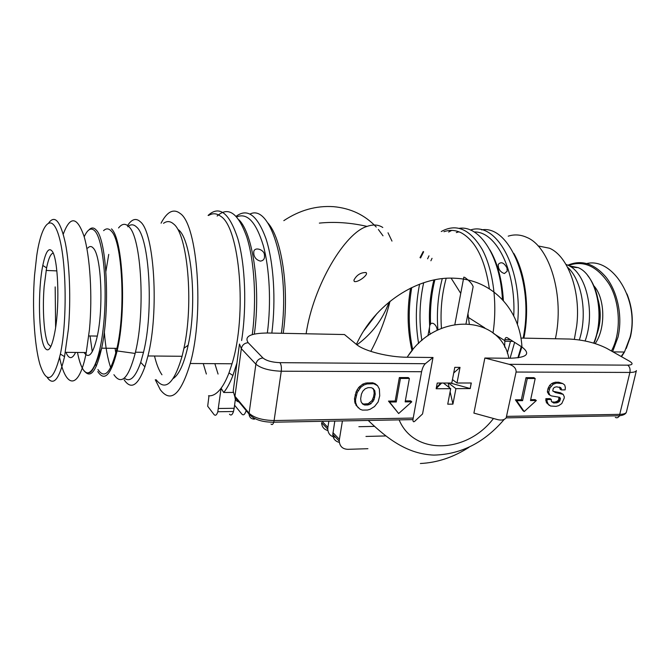 <?xml version="1.0" encoding="UTF-8"?>
<svg xmlns="http://www.w3.org/2000/svg" width="670" height="670" viewBox="0 0 670 670"><rect width="100%" height="100%" fill="white"/><g stroke="black" fill="none" stroke-linecap="round" stroke-linejoin="round"><path stroke-width="1" d="M586.811 263.528C612.715 257.23 639.85 300.286 630.034 337.303L624.465 352.035L621.525 356.7M612.615 351.666L618.042 337.043C623.184 314.481 616.517 289.842 605.672 276.777C593.93 263.369 581.317 259.508 567.85 265.194M574.349 339.33L576.677 326.072C581.066 291.576 568.051 256.082 549.559 248.243L538.077 245.932M567.54 267.213C581.954 279.993 587.766 314.414 579.332 339.941M565.966 264.399L568.101 265.295C586.216 272.757 595.63 312.689 585.111 340.971M96.312 366.147L95.5 364.061M92.259 351.725L90.04 335.955M103.599 230.639C106.195 228.16 108.749 228.319 111.262 231.1C122.25 240.848 125.927 310.009 116.94 348.366C110.994 372.604 104.671 379.664 97.971 369.53M84.093 352.529C88.817 359.43 93.222 353.953 97.318 336.08C103.615 307.53 101.237 256.359 93.532 248.394C91.639 246.041 89.713 245.94 87.745 248.084M47.277 377.52C53.5 386.372 59.253 379.413 64.546 356.641L68.407 329.054C70.961 299.884 69.68 265.077 65.425 243.394C60.602 221.527 55.082 214.618 48.868 222.666M59.613 357.579C65.886 388.91 79.085 390.225 86.254 352.554L89.462 329.472C92.586 296.173 90.082 256.124 83.943 235.966C76.975 216.343 70.082 215.748 63.265 234.165M50.828 346.625L48.181 343.995C44.044 336.164 42.252 309.331 44.153 286.5L46.599 267.883C48.508 258.453 50.711 253.545 53.206 253.151M52.227 251.275C48.768 246.97 45.627 251.694 42.796 265.454C37.729 290.077 38.567 336.181 44.446 347.135C48.433 353.944 52.084 347.906 55.401 329.02C59.856 302.128 57.947 258.494 52.227 251.275M163.539 223.328C166.922 220.824 170.264 221.041 173.58 223.973C187.575 234.073 193.89 303.359 183.94 348.258L182.081 356.289C173.982 383.709 165.339 391.531 156.152 379.756M161.956 374.773C158.999 370.56 156.512 364.312 154.51 356.03M115.818 353.157L115.073 348.341M127.593 225.539C131.814 219.006 136.094 217.767 140.424 221.837C154.284 232.423 159.234 311.986 147.961 355.963L144.896 366.867C137.945 385.786 131.018 390.082 124.117 379.764M124.31 378.098C129.98 382.662 135.449 377.419 140.717 362.37L143.514 352.303C153.891 311.316 149.418 237.289 136.638 227.113C133.698 224.174 130.725 224.056 127.719 226.762M113.917 374.689C121.362 385.552 128.439 378.466 135.156 353.442L135.441 352.219C145.616 311.089 141.278 236.811 128.782 226.628C125.382 223.185 121.965 223.629 118.548 227.959M108.741 254.382L105.91 271.325M104.311 331.826C105.45 346.675 107.577 358.601 110.684 367.604M283.812 220.656C299.649 210.162 316.248 205.506 333.601 206.67C350.804 208.261 365.016 215.053 376.239 227.046M378.357 229.467L383.005 235.806M389.119 302.019C382.721 319.523 371.992 333.794 356.942 344.824M363.802 330.812L376.984 313.535M473.137 286.685L473.146 286.634C472.132 283.77 469.293 280.655 464.628 277.296M366.155 272.548L366.574 273.728C365.778 276.81 357.319 282.69 354.279 281.475L353.902 280.152C356.691 274.926 360.77 272.389 366.155 272.548M342.571 334.506L344.464 334.539L356.423 344.413C364.304 351.273 389.53 357.328 407.209 357.236L433.004 357.495L422.561 413.934L414.755 421.262C413.524 422.293 412.913 421.74 412.938 419.613L421.589 371.716C422.41 368.014 423.649 365.351 425.308 363.709L433.004 357.495M306.115 333.777C313.3 285.512 345.008 232.699 367.076 226.41C350.603 222.649 334.699 221.552 319.356 223.11M430.207 334.271L429.403 331.24L429.529 327.086C430.333 319.557 437.1 324.406 437.142 330.293M506.981 267.908L507.207 271.141L504.435 273.536C501.436 272.615 499.443 270.588 498.463 267.447L498.204 264.466C501.026 261.384 503.949 262.531 506.981 267.908M489.385 288.795C485.005 259.591 475.692 240.966 461.454 232.925C455.65 230.036 449.821 229.634 443.967 231.72M451.136 278.167L460.742 293.393M467.953 313.627L469.276 323.702M264.449 254.876L264.516 257.205C264.215 259.541 262.816 260.839 260.32 261.099C256.669 260.052 254.508 257.791 253.821 254.298L253.737 252.129C253.98 246.359 264.24 249.315 264.449 254.876M233.11 392.427L223.705 392.486L221.092 388.215L217.817 411.74C216.695 415.182 215.405 416.078 213.939 414.428L207.683 406.213L208.94 396.263L208.546 395.761C212.767 396.221 216.946 393.7 221.092 388.215C223.914 384.413 226.535 379.321 228.972 372.93L232.013 363.776C247.297 315.361 239.835 227.524 220.706 216.293C216.703 213.244 212.666 212.968 208.613 215.464M155.281 379.756L160.264 389.68C170.817 403.415 180.808 394.697 190.23 363.5C204.333 314.197 197.684 224.752 180.222 213.495C173.53 208.311 167.148 211.536 161.068 223.169M555.388 338.76C564.701 296.266 549.844 246.728 526.922 237.456C520.707 234.609 514.476 234.173 508.22 236.158M513.873 253.495C525.598 273.712 529.886 308.518 523.898 338.132M521.863 346.951L518.429 357.721M267.673 222.783C281.802 237.624 289.574 289.281 283.217 333.317M178.388 229.718C191.578 239.383 197.466 303.518 188.161 345.184C184.191 363.391 179.208 374.497 173.228 378.517M525.422 298.544L526.419 302.07M441.446 328.308C440.215 310.989 441.79 294.331 446.178 278.326M234.575 405.191L241.795 414.01C243.336 415.643 244.701 414.755 245.882 411.355L246.811 411.338M267.355 332.998C271.325 302.966 269.633 268.444 263.235 245.396C256.041 222.013 247.197 212.516 236.703 216.896M214.861 363.659L218.06 374.061M206.36 374.036L203.253 363.584M238.956 219.81C253.026 233.612 260.898 288.083 254.332 334.054M370.795 351.382C379.245 335.586 385.652 318.887 390.007 301.291M391.975 241.091L388.022 232.791M382.796 227.499C378.441 224.609 373.198 224.249 367.076 226.41M423.231 251.518L420.015 257.623M410.584 288.1C407.075 308.451 407.318 328.292 411.321 347.621L412.008 350.619M421.866 340.536C418.867 321.181 419.47 301.919 423.683 282.732M430.894 260.764L432.033 258.319M456.312 232.574L458.95 231.82M489.946 249.952C497.643 263.142 502.123 280.035 503.388 300.604M507.307 353.165L510.481 341.323M513.748 315.863C516.185 270.596 496.135 231.2 474.218 231.971M433.892 279.993C430.14 294.917 428.733 310.386 429.688 326.382M328.87 421.179L327.881 427.368L322.044 421.304M358.877 426.706L374.58 426.371M335.494 437.208C330.737 436.647 328.158 433.959 327.756 429.135L327.881 427.368M365.962 436.446L385.97 435.935M334.807 421.07L332.806 434.403C333.091 438.733 335.276 441.396 339.363 442.384M332.806 434.403L339.263 441.136C339.74 446.379 342.613 449.109 347.881 449.327L367.922 448.699M484.862 358.023L509.1 364.312C513.965 365.929 516.294 368.508 516.084 372.043L506.177 417.871C504.351 419.948 501.529 420.542 497.718 419.646L473.899 413.105L484.862 358.023L508.857 358.266C526.813 357.88 531.176 354.128 521.947 347.001L507.383 337.797C506.093 337.119 505.255 337.73 504.879 339.623L504.644 347.135M235.379 399.22L234.165 408.29L218.47 408.482M229.492 414.194C231.008 415.835 232.339 414.948 233.487 411.522L234.165 408.29M411.321 347.621L412.519 350.075M339.263 441.136L339.405 439.336L332.94 432.619M342.42 420.928L339.405 439.336M327.756 429.135L321.575 422.695C321.86 426.874 323.962 429.487 327.881 430.525M271.827 333.091C276.09 300.135 273.67 262.372 266.04 238.905C257.456 215.296 247.498 207.759 236.167 216.301M250.078 214.023C270.956 203.245 290.487 269.826 281.366 333.283M223.705 392.486C227.013 388.483 230.078 382.813 232.909 375.468L236.954 362.939M241.627 340.519C246.928 306.341 245.295 264.633 237.867 238.813C229.375 212.817 219.442 205.02 208.085 215.422M217.147 216.05C228.311 205.983 238.21 213.018 246.828 237.155C254.449 261.208 256.761 300.671 252.272 334.598M493.019 333.032C497.584 302.982 493.128 269.667 482.207 249.408C470.013 229.081 456.37 223.118 441.262 231.535M423.624 251.803L420.593 257.967M411.748 287.539C408.089 308.878 408.415 329.632 412.753 349.79M418.616 343.501C415.291 323.836 415.609 304.063 419.588 284.18M427.594 258.813L428.984 255.831M448.632 232.046L451.748 230.405M459.369 228.319C479.854 225.221 500.423 256.56 502.441 299.582M510.079 358.266L514.619 342.378M517.416 324.489C523.496 269.725 496.663 220.832 470.424 230.019M434.872 279.8C431.346 294.088 429.922 308.895 430.576 324.213M437.912 329.908C436.522 312.262 437.971 295.177 442.25 278.67M481.596 229.877C509.627 224.668 534.459 283.686 523.153 338.116M521.285 346.583L517.877 357.797M358.308 407.913L354.983 403.08L354.489 398.7L356.189 391.59L358.701 387.469L362.73 384.144L365.921 383.031L372.662 382.779L375.141 383.701L377.528 385.652L379.362 389.002L379.722 395.819L378.131 401.95L374.505 406.539L370.091 409.303L367.512 410.032L362.428 410.099L360.142 409.286L357.001 406.204L355.653 402.611L355.519 399.655L357.219 392.528L360.787 387.277L363.776 385.074L366.976 383.952L373.726 383.701L377.528 385.652M405.325 400.928L410.668 400.869L411.774 401.807L398.65 413.541L389.563 402.034L396.272 401.966L400.442 378.458L409.37 378.458L405.157 401.874L411.774 401.807M398.65 413.541L388.491 401.096L395.191 401.029L399.345 377.553L408.256 377.562L409.37 378.458M549.894 395.132L548.613 394.27L547.373 391.473L548.018 388.525L549.71 385.334L551.879 383.441L555.279 382.227L558.738 382.218L562.758 383.55L564.71 385.032L565.363 387.536L565.12 389.89L561.284 389.906L560.773 387.654L556.469 386.808L554.467 387.335L553.253 388.508L552.758 390.87L555.396 392.553L563.194 394.37L564.316 396.891L564.173 398.231L561.778 403.566L558.705 405.651L556.083 406.355L550.539 406.02L548.219 404.203L546.98 401.137L547.139 399.546L551.301 399.504L551.41 401.498L553.763 403.038L557.591 402.611L559.618 401.238L560.447 398.365L559.525 397.285L551.41 395.903L549.894 395.132L548.655 392.335L549.886 387.989L553.177 384.287L556.569 383.072L562.758 383.55M561.284 389.906L559.986 389.052L559.626 387.059M553.119 391.288L560.514 392.796L563.194 394.37M549.232 405.367L546.226 402.176L545.857 398.675L550.02 398.633L551.301 399.504M551.72 401.849L554.827 402.134L557.432 401.154L558.73 399.722L558.881 397.176M530.665 399.672L535.087 399.63L536.352 400.509L524.216 411.564L516.637 400.71L522.592 400.652L527.273 378.5L535.188 378.508L530.481 400.568L536.352 400.509M524.216 411.564L522.969 410.668L515.389 399.822L521.344 399.764L526.009 377.654L533.915 377.654L535.188 378.508M399.345 377.553L400.442 378.458M395.191 401.029L396.272 401.966M388.491 401.096L389.563 402.034M526.009 377.654L527.273 378.5M521.344 399.764L522.592 400.652M515.389 399.822L516.637 400.71M371.079 387.645L373.073 388.458L374.806 390.778L375.234 394.178L373.944 399.923L370.803 403.834L367.805 404.982L364.656 405.023L362.579 404.002L361.055 401.699L360.661 398.675L361.423 394.119L362.822 391.188L365.133 388.834L368.039 387.654L371.079 387.645M372.662 382.779L373.726 383.701M367.788 382.788L368.835 383.709M365.921 383.031L366.976 383.952M362.73 384.144L363.776 385.074M359.748 386.339L360.787 387.277M358.701 387.469L359.74 388.399M357.194 389.63L358.232 390.568M356.189 391.59L357.219 392.528M355.15 394.722L356.18 395.668M354.489 398.7L355.519 399.655M354.631 401.648L355.653 402.611M354.983 403.08L356.013 404.043M355.971 405.241L357.001 406.204M375.141 383.701L376.205 384.622M372.553 388.24L373.751 389.84L374.178 393.24L373.559 396.833L371.984 400.618L368.173 403.7L363.617 404.06L362.135 403.332M363.617 404.06L364.656 405.023M366.758 404.027L367.805 404.982M368.173 403.7L369.212 404.655M369.756 402.879L370.803 403.834M371.984 400.618L373.039 401.565M372.897 398.977L373.944 399.923M373.559 396.833L374.614 397.779M374.178 393.24L375.234 394.178M373.751 389.84L374.806 390.778M558.738 382.218L560.045 383.064M555.279 382.227L556.569 383.072M553.211 382.763L554.509 383.609M551.879 383.441L553.177 384.287M549.71 385.334L551 386.188M548.604 387.134L549.886 387.989M548.018 388.525L549.299 389.387M547.373 391.473L548.655 392.335M547.524 392.503L548.805 393.374M559.157 397.494L560.447 398.365M559.056 398.449L560.355 399.312M558.73 399.722L560.019 400.593M558.328 400.375L559.618 401.238M557.432 401.154L558.721 402.025M556.301 401.74L557.591 402.611M554.827 402.134L556.108 403.013M552.474 402.159L553.763 403.038M545.857 398.675L547.139 399.546M545.698 400.266L546.98 401.137M546.226 402.176L547.507 403.055M546.946 403.323L548.219 404.203M560.514 392.796L561.812 393.65M554.107 391.69L555.396 392.553M560.112 387.846L561.41 388.701M97.778 371.582C104.545 381.959 110.986 375.074 117.108 350.938C126.664 311.676 122.953 238.897 111.471 228.889M55.174 286.902L55.618 327.588M34.547 275.32L36.733 255.664C41.515 222.884 52.051 211.033 59.262 237.415C66.573 263.335 67.176 322.019 60.384 354.07C53.592 381.356 46.783 384.806 39.949 364.438C34.187 344.539 32.11 306.944 34.547 275.32M522.031 276.048L522.441 275.378M626.241 348.492L630.545 336.432C633.719 322.061 632.53 307.89 626.986 293.929M621.157 356.49L624.289 352.026M568.445 265.462C583.486 260.06 596.911 266.065 608.729 283.477C619.549 300.302 622.237 331.248 611.434 351.005M450.709 388.667L436.162 388.734L437.225 383.056L451.789 383.031L454.788 367.344L460.022 367.369L456.999 383.022L471.295 382.997L470.198 388.583L455.918 388.65L452.928 404.119L447.736 404.186L450.709 388.667L443.414 383.047M441.614 383.056L436.204 388.508M460.022 367.369L453.707 372.989M456.999 383.022L452.443 379.589M471.169 382.997L470.198 388.583M448.582 383.039L455.918 388.65M470.08 388.5L450.374 383.039M448.155 383.039L449.16 387.478M450.123 391.732L452.928 404.119M412.318 350.318L408.616 355.175M569.039 265.772L578.227 267.657C596.601 275.094 605.42 316.114 593.695 343.124M598.076 299.658C601.258 311.156 600.906 322.588 597.029 333.936M85.124 371.867C91.087 378.215 96.597 370.317 101.656 348.174C110.274 309.565 106.84 239.969 96.363 230.204C93.884 227.331 91.371 227.264 88.825 230.003M84.186 236.795C87.753 228.972 91.396 227.122 95.107 231.242C103.113 240.161 107.56 284.876 103.716 323.752C99.989 362.772 89.696 382.21 82.51 368.433C80.534 364.798 78.867 359.472 77.486 352.453C78.842 359.514 80.526 364.874 82.502 368.534C84.797 372.386 87.242 373.718 89.855 372.512C92.996 371.381 97.569 359.681 98.54 356.122L101.656 348.174L116.94 348.366M75.584 352.437C72.528 358.676 69.613 359.279 66.849 354.254L65.953 352.336M521.947 347.001C520.071 309.9 492.693 279.717 455.014 278.259C417.678 275.772 374.337 304.23 356.423 344.413M420.366 463.506C437.284 462.685 453.481 457.292 468.975 447.317M425.308 363.709L279.876 362.663C272.037 362.319 266.4 360.77 262.975 357.998L248.193 342.713C244.475 343.023 242.18 345.008 241.326 348.66L255.873 364.17L249.098 413.248L234.961 396.28L241.326 348.66L239.466 344.028M493.463 418.482C467.233 453.389 414.102 455.876 399.119 419.864M407.209 357.236C435.55 311.483 500.708 314.548 508.857 358.266M413.122 418.063L274.105 420.551L281.266 371.222L421.589 371.716M262.975 357.998C259.139 358.341 256.778 360.401 255.873 364.17C260.973 368.391 269.441 370.736 281.266 371.222C281.676 367.286 281.207 364.43 279.876 362.663M274.105 420.551C262.414 420.266 254.072 417.829 249.098 413.248L249.039 414.026C253.897 419.512 262.137 422.242 273.754 422.209L274.105 420.551M618.745 416.757L619.716 415.727M239.031 401.992C236.435 401.355 235.061 399.697 234.91 397.034L233.202 391.163L239.408 344.447M253.176 417.686L254.424 419.185C251.091 418.984 249.299 417.259 249.039 414.026L234.91 397.034L233.202 391.163M271.015 424.051C272.079 425.107 272.991 424.487 273.754 422.209L412.938 419.613M248.193 342.713C244.022 336.432 250.471 333.199 267.539 333.007L344.464 334.539M267.539 333.007L266.141 332.99M520.917 338.074L569.383 339.037C583.403 339.799 595.839 342.898 606.702 348.333L629.783 361.365C633.393 363.693 632.706 364.957 627.723 365.167L509.1 364.312M516.084 372.043L629.9 372.436C630.462 369.103 629.733 366.674 627.723 365.167M615.328 417.36C616.936 418.248 618.293 417.712 619.398 415.76L629.9 372.436C633.703 372.42 635.864 371.8 636.383 370.594L626.4 412.151C625.847 413.516 623.678 414.244 619.901 414.353L506.855 416.38M609.415 349.857L606.702 348.333M567.356 339.003L569.383 339.037M513.036 341.373L504.761 341.223M626.467 411.874L626.4 412.151C625.696 414.11 623.36 415.316 619.398 415.76L506.177 417.871M630.034 337.303L630.545 336.432M595.186 343.576C605.864 328.426 605.144 298.2 593.88 285.822M576.15 267.539L570.597 266.694M587.682 275.521C594.231 283.787 598.084 294.875 599.231 308.795C600.596 321.198 596.392 338.584 593.922 343.191M46.599 267.883L42.796 265.454M466.06 323.501L473.146 286.634M502.215 296.073L502.81 293.1M190.23 363.5L232.013 363.776M497.391 268.57L497.617 267.422M427.929 335.812L429.529 327.086M468.657 317.605L484.845 327.94M493.773 333.643L504.77 340.661M454.888 324.322L463.824 277.12M217.817 411.74L233.487 411.522M236.116 365.904L236.56 365.912M228.972 372.93L232.909 375.468M521.83 347.052L520.841 348.283M504.192 419.403C484.519 442.518 461.111 454.419 433.976 455.097C407.787 454.185 387.62 439.076 368.232 420.442M510.44 339.732L504.879 339.623M143.514 352.303L135.441 352.219M117.108 350.938L135.156 353.442M56.866 270.898L46.121 270.437M140.717 362.37L144.896 366.867M182.081 356.289L147.961 355.963M188.161 345.184L183.94 348.258M86.254 352.554L65.392 352.328M64.546 356.641L60.384 354.07M97.318 336.08L88.792 335.938M522.91 280.035L523.555 280.068M502.257 295.847L503.061 295.88M629.641 338.878L630.177 337.915M612.975 351.876L624.465 352.035M577.18 267.598L570.069 266.359M451.153 383.031L451.823 383.466M440.701 383.056L436.338 387.804"/></g></svg>
